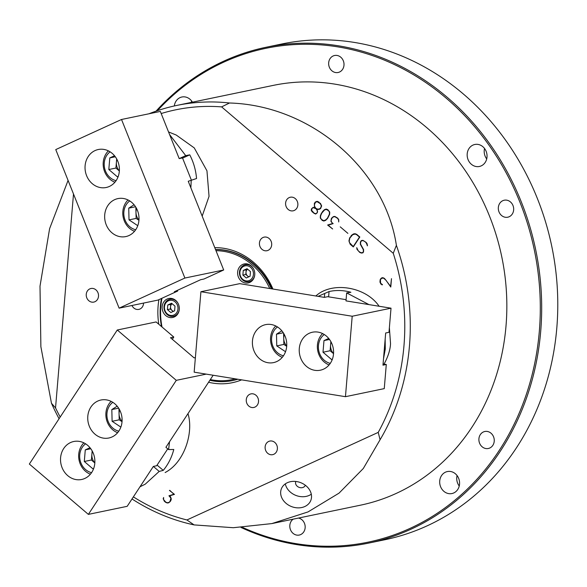 <?xml version="1.0" encoding="UTF-8"?>
<svg xmlns="http://www.w3.org/2000/svg" width="587" height="587" viewBox="0 0 587 587"><rect width="100%" height="100%" fill="white"/><g stroke="black" fill="none" stroke-linecap="round" stroke-linejoin="round"><path stroke-width="0.88" d="M347.893 233.377L340.24 226.846L347.893 233.377M317.919 209.508L316.246 208.84L317.567 211.115L317.376 212.472L315.637 214.064L312.255 211.922L311.227 210.3L311.426 208.928L313.165 207.35L315.439 208.158L314.419 206.514L314.353 203.462L315.3 202.023L317.141 201.319L320.502 203.462L321.647 205.934L320.509 208.708L317.985 209.243M367.506 245.74L366.083 242.651L364.402 241.22L362.869 240.611L361.497 240.809L360.623 242.13L360.572 244.148L363.61 249.636L363.536 251.845L362.883 252.843L361.35 253.056L359.721 252.41L356.991 249.336L356.735 247.648L358.158 250.744L359.831 252.168L361.365 252.784L362.751 252.593L363.316 251.735L363.36 249.717L360.323 244.229L360.396 242.02L361.35 240.56L362.898 240.347L366.244 242.475L367.249 244.06L367.257 245.784M59.074 418.736A214.38 188.816 78.3 0 1 51.465 403.262L55.538 407.906A210.293 185.221 -101.7 0 0 60.19 417.041M133.374 496.873A210.293 185.221 -101.7 0 0 186.923 519.965L194.077 524.903A214.38 188.816 78.3 0 1 132.002 498.965M378.219 432.392A210.293 185.221 -101.7 0 0 393.253 253.291L396.394 245.344A214.38 188.816 78.3 0 1 380.075 439.751L378.219 432.392L186.923 519.965M148.988 113.775A214.38 188.816 78.3 0 1 176.746 105.433A214.38 188.816 78.3 0 1 229.502 102.996L221.607 106.885L393.253 253.291M221.607 106.885A210.293 185.221 -101.7 0 0 161.183 113.54M55.538 407.906L73.5 194.003M214.776 247.648A68.4 60.241 78.3 0 1 224.109 248.352A68.4 60.241 78.3 0 1 272.933 289.039M241.646 379.862A68.4 60.241 78.3 0 1 208.568 382.247M158.791 324.244A68.4 60.241 78.3 0 1 158.923 299.641M91.807 302.129A6.941 6.112 -101.7 0 0 93.795 302.085A6.941 6.112 -101.7 0 0 98.367 294.05A6.941 6.112 -101.7 0 0 90.97 288.496A6.941 6.112 -101.7 0 0 86.245 295.415A6.941 6.112 -101.7 0 0 91.807 302.129M131.965 305.489A6.941 6.112 -101.7 0 0 136.83 309.43A6.941 6.112 -101.7 0 0 138.818 309.386A6.941 6.112 -101.7 0 0 143.558 303.075M291.159 210.865A6.941 6.112 -101.7 0 0 293.14 210.821A6.941 6.112 -101.7 0 0 297.719 202.779A6.941 6.112 -101.7 0 0 290.316 197.232A6.941 6.112 -101.7 0 0 285.598 204.151A6.941 6.112 -101.7 0 0 291.159 210.865M264.986 250.759A6.941 6.112 -101.7 0 0 266.975 250.715A6.941 6.112 -101.7 0 0 271.546 242.673A6.941 6.112 -101.7 0 0 264.15 237.126A6.941 6.112 -101.7 0 0 259.425 244.045A6.941 6.112 -101.7 0 0 264.986 250.759M270.68 454.705A6.941 6.112 -101.7 0 0 272.669 454.661A6.941 6.112 -101.7 0 0 277.24 446.619A6.941 6.112 -101.7 0 0 269.844 441.064A6.941 6.112 -101.7 0 0 265.119 447.991A6.941 6.112 -101.7 0 0 270.68 454.705M251.823 407.51A6.941 6.112 -101.7 0 0 253.811 407.466A6.941 6.112 -101.7 0 0 258.383 399.431A6.941 6.112 -101.7 0 0 250.987 393.877A6.941 6.112 -101.7 0 0 246.261 400.796A6.941 6.112 -101.7 0 0 251.823 407.51M389.379 327.663L390.531 343.622C390.267 349.823 388.102 356.661 384.037 364.123M315.835 295.995C332.015 281.129 365.833 286.61 379.107 306.245M187.979 413.63C193.805 432.296 184.597 462.402 165.123 472.535M168.542 131.943L176.232 135.032L194.26 147.909L206.954 170.802L209.045 196.337L202.177 216.133M382.489 284.673L380.89 284.079L379.965 282.083L380.163 279.705L381.396 278.069L382.526 277.644L384.632 278.59L390.612 286.39L391.485 278.649L390.781 287.043L385.938 280.19L383.538 278.084L381.528 278.326L380.398 279.816L380.618 283.242L382.489 284.673M169.452 490.424L174.464 494.371L169.482 495.898L170.59 496.837L171.287 498.965L170.78 500.77L168.777 502.78L167.258 502.986L165.637 502.333L164.338 501.225L163.193 498.752L163.619 497.497L163.546 499.537L165.747 502.112L167.28 502.729L168.682 502.531L169.981 501.533L170.912 498.158L168.953 495.773L173.935 494.247L169.768 490.358M332.638 228.981L327.627 225.034L332.609 223.508L330.929 221.321L331.31 218.635L333.313 216.618L334.832 216.412L337.752 218.181L338.758 219.765L338.714 221.952L338.545 219.861L337.598 218.357L334.81 216.676L333.409 216.874L332.11 217.872L331.046 220.477L331.692 222.385L333.145 223.625L328.155 225.151L332.638 228.981M322.395 211.709L324.362 209.728L326.196 209.045L327.825 209.706L329.725 212.054L329.659 214.255L327.619 218.379L325.653 220.36L323.826 221.042L322.182 220.396L320.297 218.034L320.355 215.833L321.463 213.132L322.865 211.613M351.18 235.548L353.601 233.905L355.113 233.714L356.735 234.367L359.824 237.001L353.301 246.936L350.212 244.302L348.949 240.993L349.647 237.889L352.552 234.499M271.92 288.877A66.353 58.443 -101.7 0 0 224.887 250.165A66.353 58.443 -101.7 0 0 215.51 249.49M237.669 379.217A66.353 58.443 78.3 0 1 232.423 380.596L232.9 380.501A66.353 58.443 -101.7 0 0 237.772 379.231M229.502 102.996C310.604 105.315 384.727 168.542 396.394 245.344M380.075 439.751L363.309 468.492L339.044 493.131L308.036 511.915L271.862 523.589L233.318 527.713L194.077 524.903M51.465 403.262L40.877 346.712L40.004 286.192L49.609 228.644L68.07 180.414M298.196 507.872A15.82 12.811 -158.3 0 0 310.794 500.462A15.82 12.811 -158.3 0 0 300.815 482.712A15.82 12.811 -158.3 0 0 281.386 488.773A15.82 12.811 -158.3 0 0 298.196 507.872M295.826 481.465A5.107 4.131 -158.3 0 0 295.775 481.589A5.107 4.131 -158.3 0 0 301.197 487.753A5.107 4.131 -158.3 0 0 305.255 485.361A5.107 4.131 -158.3 0 0 305.306 485.236M285.304 483.879A15.82 12.811 -158.3 0 0 302.628 496.734A15.82 12.811 -158.3 0 0 311.293 494.21M382.482 284.754L381.924 284.842M381.22 278.583L380.802 278.59M381.271 278.495L381.866 277.967L381.396 278.069M381.866 277.967L382.673 277.673M383.781 277.945L382.563 277.922M168.836 502.743L167.258 502.986M167.728 502.89L167.31 502.721M166.077 502.245L165.637 502.333M170.223 501.606L168.682 502.531M169.628 495.854L168.953 495.773M169.423 495.677L173.935 494.247M361.497 240.809L362.869 240.611M362.913 252.806L361.35 253.056M361.819 252.953L361.387 252.784M360.191 252.315L359.721 252.41M328.302 225.107L327.627 225.034M328.096 224.938L332.939 223.456M332.337 217.696L331.941 217.682M332.411 217.579L333.732 216.566M333.409 216.874L334.81 216.676M316.694 208.745L316.246 208.84M315.938 213.895L313.979 213.397M312.548 207.849L313.37 207.394M315.769 201.921L317.244 201.363M319.519 209.258L318.396 209.405M318.858 202.06L317.589 201.554L315.432 202.273L314.397 204.834L314.625 206.426L315.909 208.407L317.927 209.251L320.326 208.517L321.368 205.964L320.311 203.689L317.119 201.657M319.343 209.053L320.641 208.51M314.705 207.783L313.678 207.541L312.233 208.158L311.506 210.227L314.104 213.147L315.615 213.734L316.877 213.22M315.85 208.326L315.483 208.15M317.053 209.963L315.777 208.612L313.209 207.637M316.18 208.532L315.777 208.612M317.56 211.093L316.789 210.021M317.398 212.303L317.318 211.144M316.921 213.162L317.149 212.355M315.615 213.734L316.576 213.228M314.749 207.813L314.302 207.901M319.005 202.185L318.638 202.258M323.107 211.371L324.362 209.728M324.831 209.632L326.299 209.082M324.193 220.903L322.182 220.396M327.913 209.779L326.636 209.273L324.479 210.007L321.669 213.272L320.605 215.913L320.546 217.938L321.478 219.435L323.826 220.741L325.521 220.11L327.436 218.188L329.395 214.204L329.454 212.178L328.507 210.682L326.167 209.376M323.826 220.741L326.541 219.465M328.052 209.904L327.685 209.977M325.99 220.015L325.521 220.11M353.022 234.404L353.99 233.853M356.815 234.44L355.539 233.919L352.648 234.749L349.852 238.036L349.214 240.993L349.441 242.585L353.264 246.547L359.471 237.089L356.595 234.639L355.062 234.022L353.66 234.228M355.539 233.919L355.062 234.022M356.962 234.558L356.595 234.639M383.524 358.672L385.285 349.074L385.16 339.169M318.11 296.362L329.05 291.548C336.278 289.949 343.556 290.191 350.894 292.282L346.66 292.906L368.966 304.602M328.61 296.839L329.05 291.548M346.088 299.671L327.693 296.692L324.376 297.374L324.684 293.72M346.66 292.906L345.992 300.882L391.015 308.182L388.99 332.315L385.674 332.998L382.973 365.18L386.29 364.49L384.258 388.623L345.45 396.687L352.2 316.239L391.015 308.182M245.395 282.993A9.7 8.541 -101.7 0 0 248.169 282.934A9.7 8.541 -101.7 0 0 254.56 271.7A9.7 8.541 -101.7 0 0 244.221 263.945A9.7 8.541 -101.7 0 0 237.625 273.615A9.7 8.541 -101.7 0 0 245.395 282.993M169.922 317.545A9.7 8.541 -101.7 0 0 172.695 317.486A9.7 8.541 -101.7 0 0 179.086 306.253A9.7 8.541 -101.7 0 0 168.755 298.497A9.7 8.541 -101.7 0 0 162.151 308.168A9.7 8.541 -101.7 0 0 169.922 317.545M269.741 288.518A65.333 57.541 -101.7 0 0 223.86 251.368A65.333 57.541 -101.7 0 0 215.994 250.7M161.983 298.24A65.333 57.541 -101.7 0 0 162.027 327.003M210.329 379.569A65.333 57.541 -101.7 0 0 235.277 378.828M215.546 249.585A66.353 58.443 78.3 0 1 224.417 250.267A66.353 58.443 78.3 0 1 271.363 288.782M232.423 380.596A66.353 58.443 78.3 0 1 209.86 380.288M161.513 326.57A66.353 58.443 78.3 0 1 161.454 298.482M173.965 316.18A9.7 8.541 -101.7 0 0 175.131 316.459A9.7 8.541 -101.7 0 0 175.205 316.474M171.455 298.423A9.7 8.541 -101.7 0 0 170.435 299.187M249.431 281.628A9.7 8.541 -101.7 0 0 250.598 281.914A9.7 8.541 -101.7 0 0 250.671 281.921M246.922 263.879A9.7 8.541 -101.7 0 0 245.902 264.642M324.376 297.374L239.723 283.653L200.915 291.717L194.158 372.165L345.45 396.687M386.29 364.49L383.076 363.969M318.007 332.103A19.393 17.082 -101.7 0 0 312.46 332.22A19.393 17.082 -101.7 0 0 299.678 354.68A19.393 17.082 -101.7 0 0 320.348 370.199A19.393 17.082 -101.7 0 0 333.548 350.857A19.393 17.082 -101.7 0 0 318.007 332.103M271.179 324.516A19.393 17.082 -101.7 0 0 265.632 324.626A19.393 17.082 -101.7 0 0 252.85 347.093A19.393 17.082 -101.7 0 0 273.52 362.612A19.393 17.082 -101.7 0 0 286.72 343.263A19.393 17.082 -101.7 0 0 271.179 324.516M200.915 291.717L352.2 316.239M484.539 148.482A11.226 9.891 -101.7 0 0 486.704 158.93M191.619 101.001A11.226 9.891 -101.7 0 0 191.369 102.395M457.068 475.558A11.226 9.891 -101.7 0 0 459.239 486.014M335.617 72.546A8.68 7.646 -101.7 0 0 338.097 72.495A8.68 7.646 -101.7 0 0 343.813 62.442A8.68 7.646 -101.7 0 0 334.568 55.501A8.68 7.646 -101.7 0 0 328.661 64.152A8.68 7.646 -101.7 0 0 335.617 72.546M505.275 217.256A8.68 7.646 -101.7 0 0 507.762 217.205A8.68 7.646 -101.7 0 0 513.478 207.16A8.68 7.646 -101.7 0 0 504.233 200.218A8.68 7.646 -101.7 0 0 498.326 208.869A8.68 7.646 -101.7 0 0 505.275 217.256M485.853 448.541A8.68 7.646 -101.7 0 0 488.34 448.49A8.68 7.646 -101.7 0 0 494.056 438.438A8.68 7.646 -101.7 0 0 484.811 431.496A8.68 7.646 -101.7 0 0 478.904 440.147A8.68 7.646 -101.7 0 0 485.853 448.541M293.199 519.157A8.68 7.646 -101.7 0 0 290.037 528.263A8.68 7.646 -101.7 0 0 296.773 535.102A8.68 7.646 -101.7 0 0 299.253 535.051A8.68 7.646 -101.7 0 0 305.167 526.554A8.68 7.646 -101.7 0 0 298.482 518.057M448.71 493.616A11.226 9.891 -101.7 0 0 451.917 493.55A11.226 9.891 -101.7 0 0 459.32 480.548A11.226 9.891 -101.7 0 0 447.353 471.559A11.226 9.891 -101.7 0 0 439.707 482.763A11.226 9.891 -101.7 0 0 448.71 493.616M192.411 102.182A11.226 9.891 -101.7 0 0 181.904 97.002A11.226 9.891 -101.7 0 0 174.324 105.954M476.174 166.539A11.226 9.891 -101.7 0 0 479.388 166.473A11.226 9.891 -101.7 0 0 486.784 153.464A11.226 9.891 -101.7 0 0 474.817 144.483A11.226 9.891 -101.7 0 0 467.179 155.68A11.226 9.891 -101.7 0 0 476.174 166.539M242.519 527.397A252.153 222.084 -101.7 0 0 296.053 543.65A252.153 222.084 -101.7 0 0 526.715 221.079A252.153 222.084 -101.7 0 0 157.419 110.679M271.862 523.589L360.513 505.172A214.38 188.816 -101.7 0 0 501.782 256.879A214.38 188.816 -101.7 0 0 273.315 85.379L176.746 105.433M241.022 527.471A253.173 222.979 -101.7 0 0 296.442 544.56A253.173 222.979 -101.7 0 0 368.871 543.056L384.969 539.717A253.173 222.979 -101.7 0 0 551.802 246.489A253.173 222.979 -101.7 0 0 281.987 43.952L265.896 47.298A253.173 222.979 -101.7 0 0 156.047 111.148M368.871 543.056A253.173 222.979 -101.7 0 0 535.704 249.827A253.173 222.979 -101.7 0 0 265.896 47.298M170.34 309.019L172.042 310.472A4.087 3.595 78.3 0 1 170.531 306.7L170.34 309.019L167.405 309.628L170.81 312.533L174.61 310.802L174.999 306.157L171.587 303.244L167.794 304.983L167.405 309.628M172.152 303.728L170.729 304.374L170.531 306.7A4.087 3.595 -101.7 0 1 172.182 303.75M170.568 315.432A7.653 6.743 -101.7 0 0 177.369 305.071A7.653 6.743 -101.7 0 0 165.666 303.171A7.653 6.743 -101.7 0 0 170.568 315.432M179.255 309.665A8.68 7.646 78.3 0 1 173.436 316.29A8.68 7.646 78.3 0 1 170.956 316.342A8.68 7.646 78.3 0 1 164 307.955A8.68 7.646 78.3 0 1 169.907 299.297A8.68 7.646 78.3 0 1 172.395 299.245A8.68 7.646 78.3 0 1 177.883 303.061M173.591 311.264A4.087 3.595 78.3 0 1 172.042 310.472L173.187 311.448M170.729 304.374L167.794 304.983M333.548 353.587A10.206 8.988 78.3 0 1 330.591 344.929L330.107 350.74L333.541 353.668M330.87 341.627L330.591 344.929A10.206 8.988 -101.7 0 1 331.178 342.206M328.705 338.442L323.98 340.599L323.004 352.215L331.523 359.479L332.44 359.061M324.288 334.524A15.922 14.029 -101.7 0 0 318.763 350.718A15.922 14.029 -101.7 0 0 330.283 363.375M329.109 364.916A18.373 16.187 78.3 0 1 317.787 350.923A18.373 16.187 78.3 0 1 322.593 333.577M330.107 350.74L323.004 352.215M329.49 339.455L323.98 340.599M283.602 333.269L283.873 344.43L286.698 346.308M284.35 334.612A10.206 8.988 78.3 0 0 283.726 338.567A10.206 8.988 -101.7 0 0 286.72 345.992M281.826 330.797L276.484 334.179L276.77 345.904L285.524 351.716M277.46 326.937A15.922 14.029 -101.7 0 0 271.935 343.131A15.922 14.029 -101.7 0 0 283.455 355.781M282.281 357.329A18.373 16.187 78.3 0 1 272.485 330.532A18.373 16.187 78.3 0 1 275.773 325.983M283.873 344.43L276.77 345.904M283.279 332.763L276.484 334.179M118.941 408.655L119.066 413.952A10.206 8.988 78.3 0 1 119.689 409.997M117.165 406.182L111.824 409.565L112.11 421.29L120.863 427.101M112.799 402.322A15.922 14.029 -101.7 0 0 108.991 423.264A15.922 14.029 -101.7 0 0 118.794 431.166M117.62 432.714A18.373 16.187 78.3 0 1 108.272 424.203A18.373 16.187 78.3 0 1 111.104 401.369M122.052 421.378A10.206 8.988 78.3 0 1 119.066 413.952L119.212 419.815L122.03 421.686M119.212 419.815L112.11 421.29M118.618 408.148L111.824 409.565M138.965 219.971A10.206 8.988 78.3 0 1 135.979 212.545L136.125 218.408L138.943 220.279M135.854 207.248L135.979 212.545A10.206 8.988 78.3 0 1 136.602 208.59M134.078 204.768L128.736 208.15L129.023 219.883L137.776 225.694M129.712 200.908A15.922 14.029 -101.7 0 0 124.187 217.102A15.922 14.029 -101.7 0 0 135.707 229.759M134.533 231.307A18.373 16.187 78.3 0 1 123.211 217.307A18.373 16.187 78.3 0 1 128.017 199.962M135.531 206.741L128.736 208.15M136.125 218.408L129.023 219.883M94.837 462.872A10.206 8.988 78.3 0 1 91.888 454.213L91.403 460.017L94.83 462.952M89.994 447.72L85.276 449.884L84.301 461.492L92.819 468.764L93.737 468.345M85.585 443.809A15.922 14.029 -101.7 0 0 82.283 447.331A15.922 14.029 -101.7 0 0 91.572 472.66M90.398 474.201A18.373 16.187 78.3 0 1 81.652 445.592A18.373 16.187 78.3 0 1 83.89 442.862M91.403 460.017L84.301 461.492M92.166 450.904L91.888 454.213A10.206 8.988 78.3 0 1 92.475 451.484M90.787 448.739L85.276 449.884M119.359 170.89A10.206 8.988 78.3 0 1 116.402 162.239L115.918 168.043L119.352 170.971M116.681 158.93L116.402 162.239A10.206 8.988 78.3 0 1 116.989 159.51M114.516 155.746L109.791 157.91L108.815 169.518L117.334 176.782L118.251 176.364M110.099 151.828A15.922 14.029 -101.7 0 0 104.574 168.021A15.922 14.029 -101.7 0 0 116.094 180.679M114.92 182.227A18.373 16.187 78.3 0 1 104.647 171.712A18.373 16.187 78.3 0 1 108.412 150.881M115.918 168.043L108.815 169.518M115.301 156.766L109.791 157.91M249.057 276.712A4.087 3.595 78.3 0 1 247.509 275.927L248.653 276.903M245.806 274.474L247.509 275.927A4.087 3.595 78.3 0 1 245.997 272.148L245.806 274.474L242.871 275.083L246.276 277.989L250.077 276.25L250.466 271.605L247.061 268.699L243.26 270.438L242.871 275.083M241.132 268.626A7.653 6.743 -101.7 0 0 246.034 280.887A7.653 6.743 -101.7 0 0 252.836 270.519A7.653 6.743 -101.7 0 0 241.132 268.626M254.721 275.112A8.68 7.646 78.3 0 1 253.408 278.59A8.68 7.646 78.3 0 1 248.903 281.738A8.68 7.646 78.3 0 1 240.765 277.702A8.68 7.646 78.3 0 1 240.868 267.892A8.68 7.646 78.3 0 1 245.373 264.744A8.68 7.646 78.3 0 1 253.349 268.508M247.619 269.176L246.195 269.829L245.997 272.148A4.087 3.595 78.3 0 1 247.648 269.206M246.195 269.829L243.26 270.438M206.235 374.124L176.291 380.339L88.366 514.381L127.181 506.324L153.346 466.43L156.663 465.74L167.743 448.842M169.548 441.732L168.594 449.569L165.908 447.279L213.162 375.247M172.321 339.301L173.796 337.048L156.098 321.947L117.283 330.004L29.35 464.046L88.366 514.381M173.796 337.048L170.487 337.73L194.092 357.865L195.383 357.6M176.291 380.339L117.283 330.004M91.711 472.447A19.393 17.082 -101.7 0 0 91.954 450.537A19.393 17.082 -101.7 0 0 73.757 441.505A19.393 17.082 -101.7 0 0 60.975 463.965A19.393 17.082 -101.7 0 0 81.644 479.484A19.393 17.082 -101.7 0 0 91.711 472.447M118.934 430.961A19.393 17.082 -101.7 0 0 119.168 409.044A19.393 17.082 -101.7 0 0 100.971 400.011A19.393 17.082 -101.7 0 0 88.189 422.479A19.393 17.082 -101.7 0 0 108.859 437.997A19.393 17.082 -101.7 0 0 118.934 430.961M169.57 134.526L185.719 155.628L189.762 154.843C193.593 162.276 195.853 170.171 196.55 178.529L188.244 181.266L223.698 269.983L203.968 279.016L200.651 279.705L174.346 291.746L177.663 291.064L157.932 300.096L119.117 308.153L55.758 149.59L121.524 119.484L160.339 111.42L179.196 158.615L182.506 157.925L191.281 179.886M177.663 291.064L177.377 290.36M223.698 269.983L184.883 278.047L121.524 119.484M119.117 308.153L184.883 278.047M86.597 175.667A19.393 17.082 -101.7 0 0 106.159 187.502A19.393 17.082 -101.7 0 0 118.941 165.042A19.393 17.082 -101.7 0 0 98.271 149.524A19.393 17.082 -101.7 0 0 86.597 175.667M106.21 224.748A19.393 17.082 -101.7 0 0 125.772 236.583A19.393 17.082 -101.7 0 0 138.554 214.123A19.393 17.082 -101.7 0 0 117.884 198.604A19.393 17.082 -101.7 0 0 106.21 224.748M139.992 486.784L145.209 484.194L159.202 471.42L163.267 470.37C168.227 464.354 171.734 457.398 173.796 449.488L168.594 449.569M159.202 471.42L153.346 466.43M157.081 465.095L163.267 470.37M191.237 179.893L190.87 187.833M179.196 158.615L185.719 155.628M189.762 154.843L182.586 158.123M172.695 298.717L169.907 299.297M176.225 315.711L173.436 316.29M248.162 264.172L245.373 264.744M251.691 281.158L248.903 281.738"/></g></svg>
